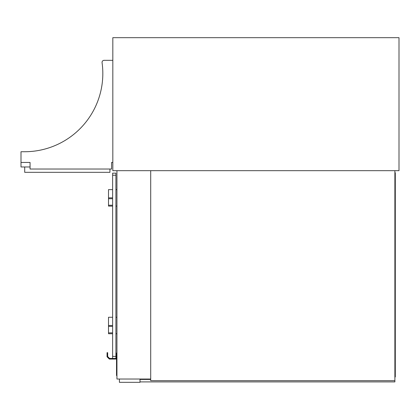 <?xml version="1.0" encoding="UTF-8"?>
<svg xmlns="http://www.w3.org/2000/svg" width="420" height="420" viewBox="0 0 420 420"><rect width="100%" height="100%" fill="white"/><g stroke="black" fill="none" stroke-linecap="round" stroke-linejoin="round"><path stroke-width="0.63" d="M399 37.674L112.823 37.674L112.823 170.678L399 170.678L399 37.674M150.707 379.029L150.707 170.678L116.944 170.678L116.944 379.029L150.707 379.029L150.707 380.678L394.884 380.678L394.884 170.678M119.411 379.029L119.411 382.326L140.002 382.326L140.002 379.029M140.002 381.911L394.884 381.911L394.884 380.678M150.707 379.444L140.002 379.444M394.884 176.852L395.294 176.852L395.294 376.971L394.884 376.971M395.294 176.852L395.294 172.736L394.884 172.736M115.91 353.089L116.529 353.089L116.529 359.058L109.326 359.058L107.058 356.795L107.058 352.674L107.677 352.674L107.677 356.538L109.578 358.444L115.91 358.444L115.91 173.145L112.618 173.145L112.618 175.208L115.91 175.208M112.618 358.444L112.618 175.208M112.618 333.737L108.502 333.737L108.502 317.263L112.618 317.263M115.91 317.263L116.944 317.263M115.91 333.737L116.944 333.737M112.618 206.089L108.502 206.089L108.502 189.62L112.618 189.62M115.91 189.62L116.944 189.62M115.91 206.089L116.944 206.089M108.502 325.5L112.618 325.5M108.502 197.852L112.618 197.852M104.108 60.323L112.823 60.323L104.108 60.323A2.058 2.058 0 0 0 102.07 62.669A78.236 78.236 0 0 1 24.586 151.736L21 151.736L21 162.44L30.056 162.44L30.056 169.029L111.589 169.029L111.589 162.44L112.823 162.44M102.07 62.669A78.236 78.236 0 0 1 24.586 151.736M21 162.44L21 166.971L30.056 166.971M109.94 169.029L109.94 172.326L24.707 172.326L24.707 166.971L21.62 166.971M116.944 359.678L116.529 359.678L116.529 375.527L116.944 375.527M112.618 356.381L115.91 356.381M107.935 356.795L107.058 356.795M108.502 332.866L112.618 332.866M108.502 326.366L112.618 326.366M108.502 205.222L112.618 205.222M108.502 198.723L112.618 198.723M116.529 373.06L116.944 373.06M116.529 362.145L116.944 362.145"/></g></svg>
